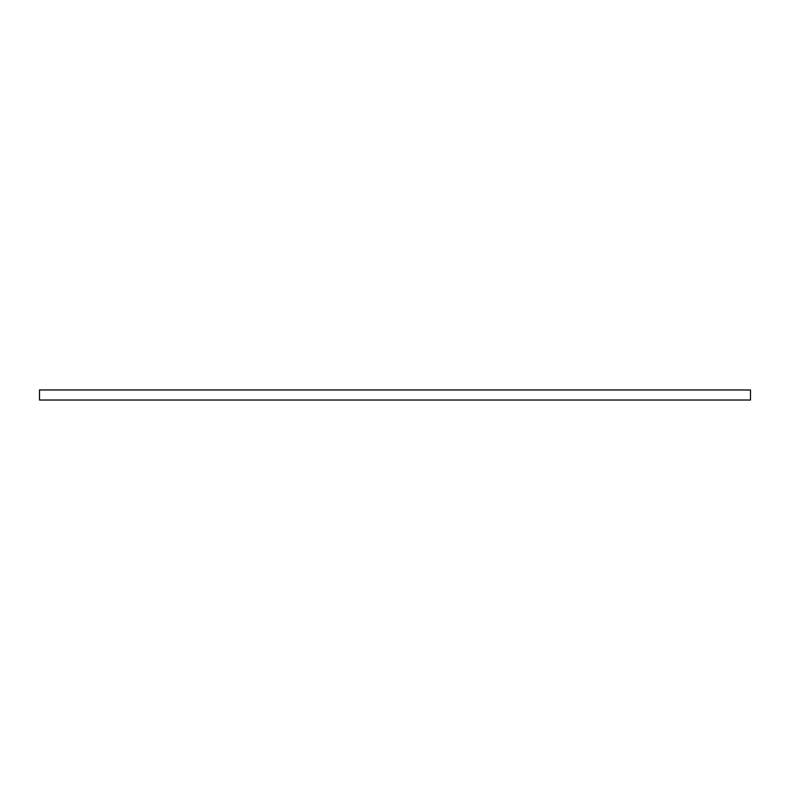 <?xml version="1.0" encoding="UTF-8"?>
<svg xmlns="http://www.w3.org/2000/svg" width="790" height="790" viewBox="0 0 790 790"><rect width="100%" height="100%" fill="white"/><g stroke="black" fill="none" stroke-linecap="round" stroke-linejoin="round"><path stroke-width="1.19" d="M750.5 395L750.5 400.026L39.5 400.026L39.5 389.974L750.5 389.974L750.5 395"/></g></svg>
